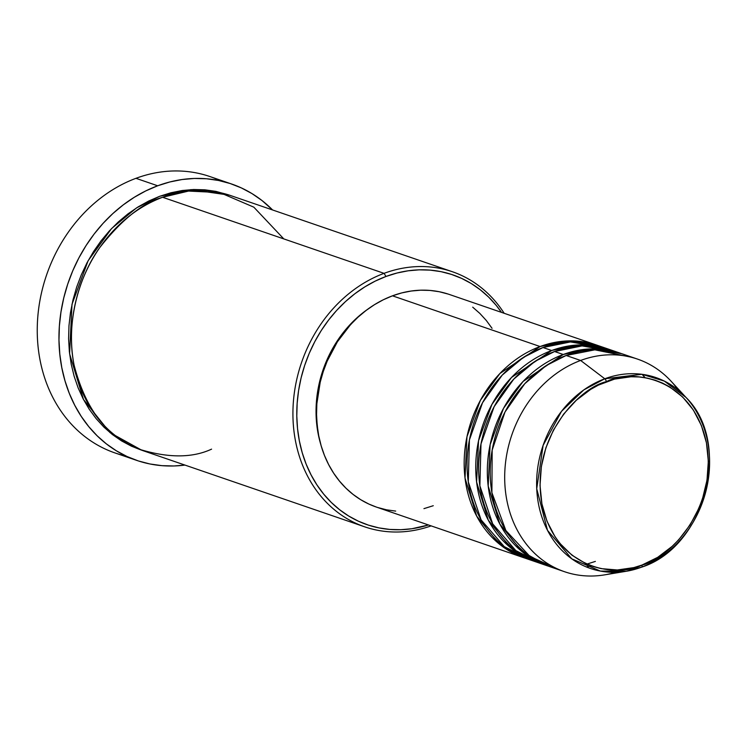 <?xml version="1.0" encoding="UTF-8"?>
<svg xmlns="http://www.w3.org/2000/svg" width="747" height="747" viewBox="0 0 747 747"><rect width="100%" height="100%" fill="white"/><g stroke="black" fill="none" stroke-linecap="round" stroke-linejoin="round"><path stroke-width="1.12" d="M615.677 572.286A112.395 94.262 -71 0 1 564.508 571.707A112.395 94.262 -71 0 1 505.056 467.678A112.395 94.262 -71 0 1 580.624 360.456L604.79 378.776A2.811 1.261 69.6 0 1 606.359 381.68C629.702 369.055 692.124 375.368 706.438 442.812C718.502 511.088 666.782 559.792 642 565.049C618.656 577.664 556.235 571.352 541.92 503.908C529.856 435.632 581.577 386.927 606.359 381.68A2.811 1.261 -110.4 0 0 604.79 378.776L583.827 389.897L561.501 411.345L543.106 445.399L536.729 488.734L547.523 530.37L571.81 558.849L600.401 571.082L626.266 571.268L641.421 567.216A2.811 1.261 -110.4 0 0 641.542 567.178A2.811 1.261 -110.4 0 0 642 565.049L633.848 567.599L617.358 569.97L601.12 568.626L593.295 566.571L585.769 563.621L571.903 555.142L560.035 543.527L555.002 536.673L546.981 521.21L541.92 503.908L540.025 485.438L541.37 466.502L545.889 447.827L553.415 430.132L563.658 414.099L576.236 400.345L590.653 389.402L598.384 385.116L614.501 379.121L631 376.759L639.189 376.964L647.238 378.103L655.063 380.158L662.58 383.108L669.742 386.927L682.674 397.021L693.356 410.047L701.377 425.51L706.438 442.812L708.333 461.291L706.989 480.228L702.469 498.903L699.071 507.913L690.135 524.852L678.668 539.82L672.123 546.374L657.705 557.327L642 565.049A2.811 1.261 69.6 0 1 641.542 567.178A2.811 1.261 69.6 0 1 641.421 567.216A100.901 84.626 -71 0 1 626.266 571.268A100.901 84.626 -71 0 1 537.289 495.943A100.901 84.626 -71 0 1 604.79 378.776L580.624 360.456A112.395 94.262 109 0 0 505.439 490.975A112.395 94.262 109 0 0 604.538 574.873L626.266 571.268L641.533 567.188C705.513 546.851 732.742 443.27 685.989 397.413A100.901 84.626 -71 0 1 705.756 491.834A100.901 84.626 -71 0 1 641.636 567.132M523.983 557.785A112.395 94.262 -71 0 0 525.43 558.261L498.884 543.667L476.698 516.13L465.026 478.033L466.968 436.724L480.358 400.392L499.911 373.5L540.1 346.533L566.31 340.996L598.459 345.702A112.395 94.262 -71 0 0 597.012 345.189A112.395 94.262 -71 0 0 540.1 346.533L392.474 295.821A112.395 94.262 109 0 0 316.905 403.044A112.395 94.262 109 0 0 376.357 507.064L523.983 557.785A112.395 94.262 -71 0 1 464.531 453.756A112.395 94.262 -71 0 1 540.1 346.533L392.474 295.821L401.793 292.899L411.233 291.022L420.682 290.191L430.057 290.434L439.264 291.732L448.219 294.085M604.202 347.803L570.456 341.93L542.994 347.532A112.395 94.262 109 0 0 467.426 454.755A112.395 94.262 109 0 0 526.878 558.775L535.562 561.763A112.395 94.262 -71 0 1 476.11 457.734A112.395 94.262 -71 0 1 551.678 350.511L577.889 344.974L610.038 349.68A112.395 94.262 -71 0 0 608.59 349.166A112.395 94.262 -71 0 0 551.678 350.511L542.994 347.532L551.678 350.511L511.49 377.478L491.937 404.37L478.547 440.702L476.605 482.011L488.277 520.108L510.462 547.644L537.009 562.239A112.395 94.262 -71 0 1 535.562 561.763M645.156 377.711L642.233 374.331M615.78 351.781L582.034 345.908L554.573 351.51A112.395 94.262 109 0 0 479.004 458.733A112.395 94.262 109 0 0 538.456 562.752L547.14 565.74A112.395 94.262 -71 0 1 487.688 461.711A112.395 94.262 -71 0 1 563.257 354.489L589.467 348.952L621.616 353.658A112.395 94.262 -71 0 0 620.169 353.144A112.395 94.262 -71 0 0 563.257 354.489L554.573 351.51L563.257 354.489L523.068 381.456L503.515 408.348L490.125 444.68L488.183 485.989L499.855 524.086L522.041 551.622L548.587 566.217A112.395 94.262 -71 0 1 547.14 565.74M630.179 356.973L594.855 349.839L566.151 355.488A112.395 94.262 109 0 0 490.583 462.71A112.395 94.262 109 0 0 550.035 566.73L564.508 571.707M283.795 238.9L253.831 207.171L219.861 192.586L188.524 191.073L162.603 197.273L384.051 273.346L386.003 276.465A132.06 110.752 -71 0 1 501.489 312.377L496.241 305.411L488.641 297.101L480.284 289.789L471.254 283.524L461.627 278.388L451.505 274.42L440.982 271.656L430.169 270.125L419.151 269.844L408.049 270.816L396.965 273.028L386.003 276.465L375.274 281.087L364.881 286.848L354.928 293.702L345.497 301.573L336.682 310.388L328.587 320.071L321.266 330.519L314.804 341.631L309.249 353.303L304.673 365.432L301.106 377.879L298.595 390.541L297.157 403.296L296.792 416.014L297.53 428.582L299.351 440.861L302.227 452.757L306.149 464.13L311.069 474.887L316.943 484.924L323.712 494.141L331.304 502.451L339.661 509.762L348.7 516.028L358.327 521.163L368.439 525.132L378.962 527.896L389.785 529.427L400.803 529.707L411.905 528.736L428.461 524.964A132.06 110.752 -71 0 1 298.791 437.807A132.06 110.752 -71 0 1 386.003 276.465L384.051 273.346A134.871 113.114 109 0 0 295.345 440.207A134.871 113.114 109 0 0 431.15 525.888A134.871 113.114 -71 0 1 364.704 526.831A134.871 113.114 -71 0 1 293.366 402.007A134.871 113.114 -71 0 1 384.051 273.346L162.603 197.273A134.871 113.114 109 0 0 71.927 325.935A134.871 113.114 109 0 0 143.265 450.758L364.704 526.831M126.075 456.062A146.113 122.536 -71 0 1 37.35 324.45A146.113 122.536 -71 0 1 135.963 178.318A146.113 122.536 109 0 0 37.723 317.708A146.113 122.536 109 0 0 115.01 452.943L136.72 460.395A146.113 122.536 -71 0 1 59.433 325.169A146.113 122.536 -71 0 1 157.673 185.779L135.963 178.318L157.673 185.779A146.113 122.536 -71 0 1 231.663 184.023A146.113 122.536 -71 0 1 272.59 209.972L261.982 200.523L251.991 193.594L241.337 187.908L230.141 183.519L218.498 180.466L206.527 178.766L194.341 178.458L182.063 179.532L169.802 181.979L157.673 185.779L145.805 190.896L134.301 197.273L123.283 204.855L112.853 213.558L103.105 223.316L94.141 234.026L86.045 245.586L78.893 257.883L72.758 270.797L67.688 284.215L63.747 297.988L60.965 312.003L59.368 326.112L58.976 340.184L59.788 354.078L61.796 367.673L64.989 380.821L69.322 393.417L74.765 405.313L81.264 416.424L88.753 426.612L97.157 435.809L106.401 443.905L116.401 450.824L127.046 456.51L138.242 460.908L149.886 463.962L161.856 465.652L174.042 465.969L184.948 465.082A146.113 122.536 -71 0 1 136.72 460.395M141.827 450.254L110.014 432.634L83.487 399.505L69.592 353.789L72.001 304.29L88.099 260.778L111.546 228.573L136.552 207.881L159.709 196.274L191.036 189.626L229.46 195.163L215.864 191.363L204.809 189.803L193.566 189.514L182.221 190.513L170.904 192.773L159.709 196.274L148.756 200.999L138.139 206.882L127.97 213.875L118.343 221.915L109.342 230.926L101.069 240.814L93.599 251.478L86.988 262.832L81.33 274.756L76.652 287.137L73.01 299.855L70.442 312.788L68.967 325.813L68.603 338.802L69.359 351.632L71.208 364.172L74.158 376.32L78.155 387.936L83.178 398.926L89.182 409.169L96.092 418.581L103.852 427.069L112.386 434.539L121.612 440.935L131.444 446.183L141.781 450.236M366.646 310.014A109.585 91.909 109 0 0 320.631 443.961L318.175 433.867L316.065 413.25L317.55 392.119L322.601 371.278L330.996 351.529L342.434 333.638L356.468 318.287L366.656 310.014M685.989 397.413L664.335 381.091L641.962 374.294L604.79 378.776A100.901 84.626 -71 0 1 685.989 397.413L671.067 381.213A112.395 94.262 109 0 0 580.624 360.456L566.151 355.488L580.624 360.456A112.395 94.262 -71 0 1 637.536 359.111A112.395 94.262 -71 0 1 678.257 390.102M620.169 353.144L611.485 350.166A112.395 94.262 109 0 0 554.573 351.51L534.964 361.38L513.815 379.074L494.122 406.695L480.993 443.905L479.873 485.821L492.675 523.843L515.822 550.595L542.836 564.116M637.536 359.111L623.063 354.134A112.395 94.262 109 0 0 566.151 355.488L546.253 365.544L524.805 383.678L504.981 412.036L492.161 450.142L491.899 492.656L505.859 530.529L529.95 556.44L557.393 568.869M231.663 184.023L209.954 176.572A146.113 122.536 109 0 0 135.963 178.318A146.113 122.536 -71 0 1 220.598 180.905M452.346 271.721A134.871 113.114 -71 0 1 504.178 313.301A134.871 113.114 109 0 0 384.051 273.346A134.871 113.114 -71 0 1 452.346 271.721L230.907 195.649A134.871 113.114 109 0 0 162.603 197.273C142.64 202.885 121.677 219.674 99.715 247.63C79.21 275.97 65.344 322.583 74.102 365.171C85.616 409.459 107.213 437.443 138.886 449.134C168.028 458.116 192.259 458.116 211.569 449.143M433.269 505.719L423.941 508.642M395.686 511.107L386.479 509.809L377.524 507.456M376.404 507.082L368.906 504.076L360.717 499.706L353.032 494.383L345.917 488.155L339.455 481.077L333.694 473.234L328.699 464.699L324.506 455.539L321.173 445.856L318.717 435.734L317.176 425.286L316.551 414.594L316.849 403.772L320.22 382.137L323.255 371.539L327.149 361.221L337.373 341.827L350.492 324.702L357.99 317.195L366.021 310.491L374.49 304.664L383.342 299.752L392.474 295.821A112.395 94.262 109 0 1 449.386 294.477L597.012 345.189M472.711 307.166L479.817 313.395L486.288 320.463L492.049 328.307M608.59 349.166L599.906 346.188A112.395 94.262 109 0 0 542.994 347.532L523.386 357.402L502.227 375.097L482.543 402.717L469.415 439.927L468.294 481.843L481.096 519.865L504.244 546.617L531.257 560.138M586.871 564.106L595.368 561.408M512.526 549.297L517.96 552.182M644.978 377.683L642.084 374.312M586.32 566.908L591.596 565.983"/></g></svg>
